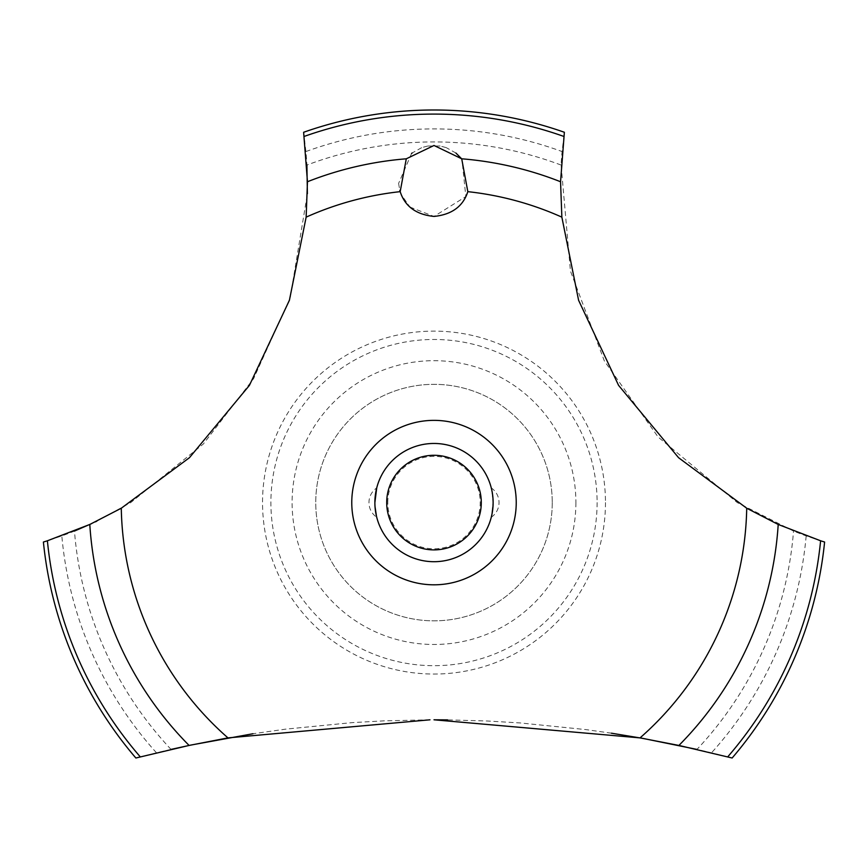 <?xml version="1.0" encoding="UTF-8"?>
<svg xmlns="http://www.w3.org/2000/svg" width="868" height="868" viewBox="0 0 868 868"><rect width="100%" height="100%" fill="white"/><g stroke="black" fill="none" stroke-linecap="round" stroke-linejoin="round"><path stroke-width="0.65" stroke-dasharray="4.34 3.25" d="M552.254 502.583A118.254 118.254 0 0 1 434 620.837A118.254 118.254 0 0 1 315.746 502.583A118.254 118.254 0 0 1 434 384.34A118.254 118.254 0 0 1 552.254 502.583A118.254 118.254 0 0 1 434 620.837A118.254 118.254 0 0 1 315.746 502.583A118.254 118.254 0 0 1 434 384.34A118.254 118.254 0 0 1 552.254 502.583M597.108 502.583A163.108 163.108 0 0 1 434 665.691A163.108 163.108 0 0 1 270.892 502.583A163.108 163.108 0 0 1 434 339.475A163.108 163.108 0 0 1 597.108 502.583M575.896 502.583A141.896 141.896 0 0 1 434 644.479A141.896 141.896 0 0 1 292.104 502.583A141.896 141.896 0 0 1 434 360.687A141.896 141.896 0 0 1 575.896 502.583M605.463 502.583A171.463 171.463 0 0 1 434 674.045A171.463 171.463 0 0 1 262.537 502.583A171.463 171.463 0 0 1 434 331.12A171.463 171.463 0 0 1 605.463 502.583M429.975 719.811L383.895 720.863L351.876 722.653L285.767 729.131L252.957 733.742M171.029 749.409A1182.487 1182.487 0 0 0 156.5 752.827L135.864 758.003A392.586 392.586 0 0 1 43.4 542.033L61.823 535.903A372.481 372.481 0 0 0 74.464 531.064A360.665 360.665 0 0 0 171.029 749.409M91.585 523.643L95.393 521.852M96.793 521.18L130.732 502.583L203.362 443.993L253.619 378.6L290.172 297.898L307.391 193.727M611.398 733.189L585.9 729.597L520.051 722.935L487.653 721.015L447.573 719.876M561.097 165.061A360.665 360.665 0 0 0 306.903 165.061A372.481 372.481 0 0 0 305.905 151.553L303.626 132.272A392.586 392.586 0 0 1 564.374 132.272L562.095 151.553A372.481 372.481 0 0 0 561.097 165.061L570.439 271.033L604.367 360.99L658.085 436.995L737.268 502.583L793.536 531.064A372.481 372.481 0 0 0 806.177 535.903L824.6 542.033A392.586 392.586 0 0 1 732.136 758.003L711.5 752.827A1182.487 1182.487 0 0 0 696.971 749.409A360.665 360.665 0 0 0 793.536 531.064M440.109 145.998L427.859 146.008M427.609 146.052L422.13 147.517M421.62 147.701L412.159 152.996M411.573 153.462L398.607 183.387M398.607 183.408L399.801 190.374M400.181 191.654L401.352 194.823L409.891 206.964M410.021 207.083L434 216.425L465.845 196.58L461.906 159.05M375.009 498.666L374.878 502.583A59.122 59.122 0 0 1 434 443.461A59.122 59.122 0 0 1 493.122 502.583C491.158 483.867 491.158 483.867 493.122 502.583C491.158 483.867 491.158 483.867 493.122 502.583A59.122 59.122 0 0 0 434 443.461A59.122 59.122 0 0 0 374.878 502.583A59.122 59.122 0 0 0 434 561.705A59.122 59.122 0 0 0 493.122 502.583A59.122 59.122 0 0 1 434 561.705A59.122 59.122 0 0 1 374.878 502.583A59.122 59.122 0 0 0 434 561.705A59.122 59.122 0 0 0 493.122 502.583L491.277 517.252L493.122 502.583A59.122 59.122 0 0 0 434 443.461A59.122 59.122 0 0 0 374.878 502.583L375.009 506.5M376.495 516.341L376.723 517.252L376.495 516.341M387.79 502.583A46.21 46.21 0 0 1 434 456.373A46.21 46.21 0 0 1 480.21 502.583A46.21 46.21 0 0 1 434 548.793A46.21 46.21 0 0 1 387.79 502.583M376.723 487.924L376.495 488.825L376.723 487.924A17.74 17.74 0 0 0 376.723 517.252M455.939 153.072L446.369 147.701M445.957 147.549L440.358 146.041M305.905 151.553A373.663 373.663 0 0 1 562.095 151.553M806.177 535.903A373.663 373.663 0 0 1 711.5 752.827M156.5 752.827A373.663 373.663 0 0 1 61.823 535.903M491.277 517.252A17.74 17.74 0 0 0 491.277 487.924"/><path stroke-width="1.3" d="M140.28 756.863A388.495 388.495 0 0 1 47.393 540.797L43.4 542.033A392.586 392.586 0 0 0 135.864 758.003L189.105 745.438L227.958 737.887L429.975 719.811M252.957 733.742L191.112 745.015L171.029 749.409M74.464 531.064L91.585 523.643M95.393 521.852L96.793 521.18M696.971 749.409L642.971 738.408L611.398 733.189M447.573 719.876L434 719.8L640.041 737.887L678.906 745.438L732.136 758.003A392.586 392.586 0 0 0 824.6 542.033L820.607 540.797A388.495 388.495 0 0 1 727.72 756.863M227.958 737.887A312.773 312.773 0 0 1 121.281 508.225L189.419 457.718L249.42 385.37L289.402 300.295L306.144 217.141L307.456 181.737L303.626 132.272A392.586 392.586 0 0 1 564.374 132.272L560.554 181.737L561.856 217.141A312.773 312.773 0 0 0 467.819 191.654C463.089 206.378 451.816 214.635 434 216.425C416.184 214.635 404.911 206.378 400.181 191.654L406.289 158.801L434 145.477L461.711 158.801L467.819 191.654M412.159 152.996L411.573 153.462M399.801 190.374L400.181 191.654A312.773 312.773 0 0 0 306.144 217.141M375.009 506.5L376.495 516.341M374.878 502.583C376.842 521.31 376.842 521.31 374.878 502.583A59.122 59.122 0 0 1 434 443.461A59.122 59.122 0 0 1 493.122 502.583A59.122 59.122 0 0 1 434 561.705A59.122 59.122 0 0 1 374.878 502.583L376.723 487.924M386.705 502.583A47.295 47.295 0 0 0 434 549.889A47.295 47.295 0 0 0 481.295 502.583A47.295 47.295 0 0 0 434 455.288A47.295 47.295 0 0 0 386.705 502.583M375.009 498.666L376.495 488.825M461.906 159.05L455.939 153.072M820.607 540.786L778.205 524.456M678.906 745.438A344.9 344.9 0 0 0 778.205 524.467L746.719 508.225L678.581 457.718L618.58 385.37L578.598 300.295L561.856 217.141M746.719 508.225A312.773 312.773 0 0 1 640.041 737.887M434 584.815A82.232 82.232 0 0 1 351.768 502.583A82.232 82.232 0 0 1 434 420.362A82.232 82.232 0 0 1 516.232 502.583A82.232 82.232 0 0 1 434 584.815M307.391 193.727L306.903 165.061M121.281 508.225L89.795 524.467A344.9 344.9 0 0 0 189.094 745.438M89.795 524.456L47.393 540.786M461.711 158.801A344.9 344.9 0 0 1 560.544 181.737M304.201 136.417A388.495 388.495 0 0 1 563.799 136.417M307.456 181.737A344.9 344.9 0 0 1 406.289 158.801"/></g></svg>
